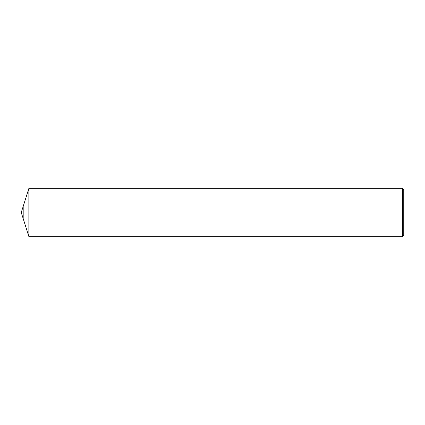 <?xml version="1.0" encoding="UTF-8"?>
<svg xmlns="http://www.w3.org/2000/svg" width="425" height="425" viewBox="0 0 425 425"><rect width="100%" height="100%" fill="white"/><g stroke="black" fill="none" stroke-linecap="round" stroke-linejoin="round"><path stroke-width="0.64" d="M28.9 236.656L28.093 234.106L28.093 190.894L21.25 212.5L28.093 234.106L28.093 190.894L28.9 188.344L28.9 236.656L402.544 236.656L402.544 188.344L28.9 188.344M402.544 188.344L403.75 189.55L403.75 235.45L402.544 236.656M23.189 206.46L23.189 218.54"/></g></svg>
